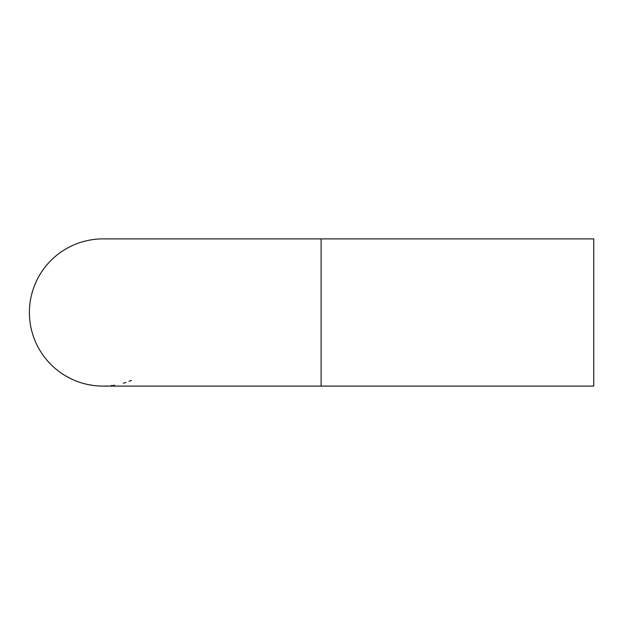 <?xml version="1.0" encoding="UTF-8"?>
<svg xmlns="http://www.w3.org/2000/svg" width="625" height="625" viewBox="0 0 625 625"><rect width="100%" height="100%" fill="white"/><g stroke="black" fill="none" stroke-linecap="round" stroke-linejoin="round"><path stroke-width="0.94" d="M321.117 238.891L593.75 238.891L593.75 386.109L103.016 386.109A73.609 73.609 0 0 1 29.406 312.5A73.609 73.609 0 0 1 103.016 238.891L321.117 238.891L321.117 386.109M100.719 386.078L101.937 386.102M100.227 386.055L103.016 386.109M98.273 385.961L99.461 386.023M129.016 381.367L131.5 380.375M123.352 383.25L125.031 382.742A73.609 73.609 0 0 0 125.969 382.438M111.07 385.664L112.352 385.516M113.437 385.367L114.469 385.211M110.828 385.695L111.656 385.602M104.828 386.086L106.586 386.023A73.609 73.609 0 0 0 107.562 385.969M90.422 385.023L91.141 385.148M91.484 385.203L92.031 385.289M86.664 384.273L92.969 385.422M93.18 385.453L93.789 385.531M89.477 384.852L90.117 384.969M83.258 383.406L83.891 383.578M85.258 383.938L85.711 384.047M84.312 383.695L85.422 383.977M76.68 381.234L77.383 381.5M77.117 381.406L78.008 381.734A73.609 73.609 0 0 0 78.453 381.891L78.578 381.938A73.609 73.609 0 0 0 79.172 382.141M75.125 380.625L75.867 380.922M68.828 377.688L69.469 378.023M69.781 378.18L70.273 378.43M65.477 375.82L71.125 378.844M71.32 378.938L71.875 379.203M67.977 377.234L68.555 377.547M77.57 381.57L76.219 381.062M82.891 383.305L84.594 383.766M99.688 386.039L99.25 386.016"/></g></svg>
